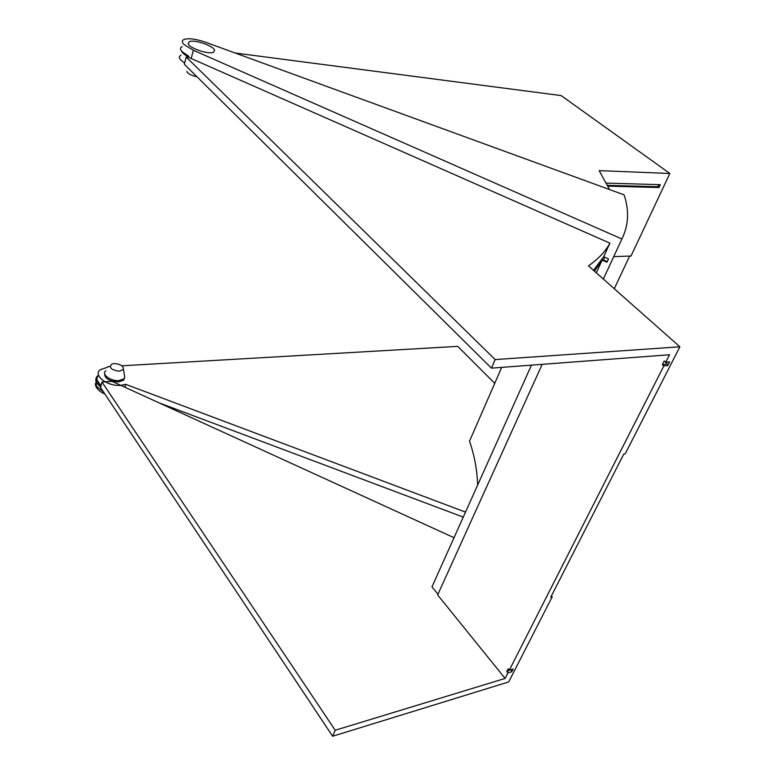<?xml version="1.0" encoding="UTF-8"?>
<svg xmlns="http://www.w3.org/2000/svg" width="775" height="775" viewBox="0 0 775 775"><rect width="100%" height="100%" fill="white"/><g stroke="black" fill="none" stroke-linecap="round" stroke-linejoin="round"><path stroke-width="1.16" d="M621.899 238.981C628.641 225.244 629.368 210.538 624.078 194.845L205.675 42.267C196.046 38.963 188.848 38.023 184.092 39.428C181.747 40.484 181.786 42.238 184.198 44.679L193.333 50.249L621.899 238.981L603.347 279.048M182.251 46.597C179.907 47.682 179.936 49.455 182.338 51.915L188.819 56.255L188.528 57.34L186.194 57.05L495.177 359.571L679.878 346.793L588.458 265.864C598.329 258.976 605.478 251.41 609.915 243.166L188.528 57.34M97.805 375.691C95.441 377.861 95.199 380.448 97.078 383.441L100.663 387.016M609.915 243.166L603.696 256.738L608.511 258.869L606.961 262.231L602.146 260.109L594.415 271.134M602.146 260.109L596.314 272.819M186.194 57.05L184.324 64.257L491.466 368.154L669.523 354.756L665.735 362.216L664.233 360.937L662.354 364.637L665.444 364.386L666.577 362.148M454.024 537.714L112.026 381.348L101.961 382.017L335.226 730.253L505.116 678.435L507.916 672.933L511.733 671.78L513.137 669.019L509.32 670.172L663.846 365.926L662.354 364.637M542.18 364.337L437.642 594.929L505.116 678.435M437.952 594.241L431.975 586.859L531.466 365.141M335.226 730.253L332.64 736.25L100.537 387.51L101.961 382.017M332.64 736.25L508.71 681.942L552.207 596.769L551.442 595.849M495.177 359.571L491.466 368.154M666.355 362.603L667.759 365.597L669.648 361.906L665.735 362.216M667.759 365.597L663.846 365.926M679.878 346.793L625.183 453.888L623.749 454.111L550.792 597.137L552.207 596.769M593.534 270.359L603.696 256.738M614.033 255.963L611.969 260.507M509.32 670.172L508.167 668.767L506.772 671.528L507.916 672.933M506.772 671.528L510.144 669.92M511.326 669.571L511.733 671.78M602.107 259.47L607.242 261.611M107.87 367.108L100.169 369.752C92.69 375.313 107.589 386.667 120.813 385.34L125.744 384.342L124.959 387.258M235.174 53.02L561.168 95.596L669.842 173.474L599.182 170.636L609.528 189.546M613.722 256.632L631.024 256.021L669.842 173.474M629.62 256.079L614.284 288.736M121.898 365.8L457.744 346.367L494.731 383.325M465.523 512.091L125.744 384.342M463.266 517.128L159.078 402.855M606.486 183.103L660.281 184.692L658.953 187.521L607.988 186.145M107.996 366.604L109.953 366.488M501.687 367.389L469.514 441.188C474.513 455.661 477.216 470.318 477.623 485.14M181.021 55.17C177.979 56.807 179.199 59.423 184.653 62.998M658.663 185.012L659.312 185.487M660.135 184.692L658.827 186.523L657.849 186.746L607.61 185.361M114.187 363.562L111.832 364.056C108.636 367.631 111.183 370.024 119.486 371.225L123.448 369.365C123.516 365.965 120.425 364.027 114.187 363.562M105.846 370.712C101.099 374.218 110.486 381.377 118.846 380.564L123.806 378.936L124.775 377.716L124.213 374.151M104.644 373.095C104.315 378.307 108.926 381.252 118.478 381.93L123.448 380.293L124.688 377.9M196.928 76.725C191.648 75.621 188.325 73.974 186.94 71.813L186.882 71.378M188.209 43.691C189.178 48.118 208.64 54.734 213.474 52.303L214.607 50.191C213.387 45.735 194.186 39.244 189.333 41.676L188.209 43.691M193.333 50.249L191.154 58.58M95.819 379.915L96.381 386.173L103.385 391.782M103.908 392.567L104.141 393.71M608.472 258.85L607.203 261.592M604.694 257.174L603.425 259.925M98.609 375.352C95.722 378.423 96.536 381.843 101.031 385.611M101.012 385.679L99.781 384.555M188.625 56.992C184.382 54.715 181.931 52.623 181.282 50.704M659.69 184.673L658.827 186.523M658.827 184.653L657.849 186.746M104.896 394.058L104.102 393.69C98.638 391.104 95.693 387.771 95.267 383.683M96.962 379.895L100.963 385.863M659.457 184.673L658.508 186.688M123.448 380.293L123.806 378.936M123.448 369.365L124.775 377.716"/></g></svg>
